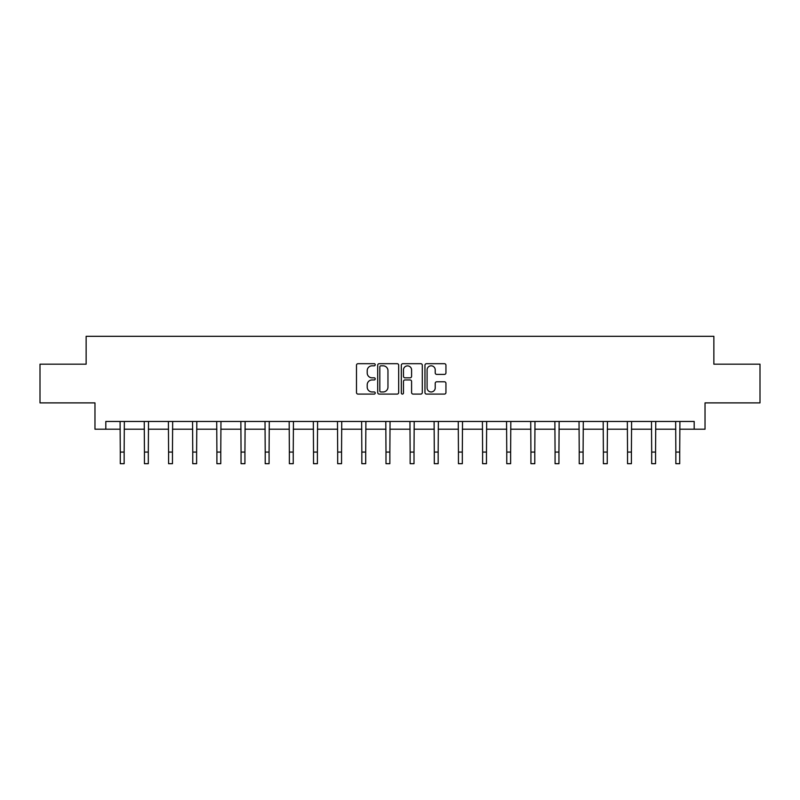 <?xml version="1.0" encoding="UTF-8"?>
<svg xmlns="http://www.w3.org/2000/svg" width="800" height="800" viewBox="0 0 800 800"><rect width="100%" height="100%" fill="white"/><g stroke="black" fill="none" stroke-linecap="round" stroke-linejoin="round"><path stroke-width="1.2" d="M375.23 364.75A1.06 1.06 0 0 0 374.16 363.69L358.01 363.69A1.52 1.52 0 0 0 356.49 365.21L356.49 392.57A1.52 1.52 0 0 0 358.01 394.09L374.16 394.09A1.06 1.06 0 0 0 375.23 393.02A1.06 1.06 0 0 0 374.16 391.96L372.07 391.96A4.86 4.86 0 0 1 367.21 387.09L367.21 384.82A4.86 4.86 0 0 1 372.07 379.95L374.16 379.95A1.06 1.06 0 0 0 375.23 378.89A1.06 1.06 0 0 0 374.16 377.82L372.07 377.82A4.86 4.86 0 0 1 367.21 372.96L367.21 370.68A4.86 4.86 0 0 1 372.07 365.82L374.16 365.82A1.06 1.06 0 0 0 375.23 364.75M444.42 374.4A1.52 1.52 0 0 0 445.94 372.88L445.94 365.21A1.52 1.52 0 0 0 444.42 363.69L426.48 363.69A1.52 1.52 0 0 0 424.96 365.21L424.96 392.57A1.52 1.52 0 0 0 426.48 394.09L444.42 394.09A1.52 1.52 0 0 0 445.94 392.57L445.94 383.3A1.52 1.52 0 0 0 444.42 381.78L436.74 381.78A1.52 1.52 0 0 0 435.22 383.3L435.22 387.89A4.07 4.07 0 0 1 431.16 391.96A4.07 4.07 0 0 1 427.09 387.89L427.09 369.88A4.07 4.07 0 0 1 431.16 365.82A4.07 4.07 0 0 1 435.22 369.88L435.22 372.88A1.52 1.52 0 0 0 436.74 374.4L444.42 374.4M105.81 429.21L105.81 421.47L694.19 421.47L694.19 429.21L705.03 429.21L705.03 402.89L760 402.89L760 364.18L713.86 364.18L713.86 336.31L86.14 336.31L86.14 364.18L40 364.18L40 402.89L94.97 402.89L94.97 429.21L120.28 429.21M398.67 365.21A1.52 1.52 0 0 0 397.15 363.69L379.22 363.69A1.52 1.52 0 0 0 377.7 365.21L377.7 392.57A1.52 1.52 0 0 0 379.22 394.09L397.15 394.09A1.52 1.52 0 0 0 398.67 392.57L398.67 365.21M402.85 363.69L420.78 363.69A1.52 1.52 0 0 1 422.3 365.21L422.3 392.57A1.52 1.52 0 0 1 420.78 394.09L413.11 394.09A1.52 1.52 0 0 1 411.59 392.57L411.59 381.47A1.52 1.52 0 0 0 410.07 379.95L404.98 379.95A1.52 1.52 0 0 0 403.46 381.47L403.46 393.02A1.06 1.06 0 0 1 402.39 394.09A1.06 1.06 0 0 1 401.33 393.02L401.33 365.21A1.52 1.52 0 0 1 402.85 363.69M124.15 429.21L144.44 429.21M148.31 429.21L168.59 429.21M172.46 429.21L192.75 429.21M196.62 429.21L216.9 429.21M220.77 429.21L241.06 429.21M244.93 429.21L265.21 429.21M269.08 429.21L289.37 429.21M293.24 429.21L313.52 429.21M317.39 429.21L337.68 429.21M341.55 429.21L361.83 429.21M365.7 429.21L385.99 429.21M389.86 429.21L410.14 429.21M414.01 429.21L434.3 429.21M438.17 429.21L458.45 429.21M462.32 429.21L482.61 429.21M486.48 429.21L506.76 429.21M510.63 429.21L530.92 429.21M534.79 429.21L555.07 429.21M558.94 429.21L579.23 429.21M583.1 429.21L603.38 429.21M607.25 429.21L627.54 429.21M631.41 429.21L651.69 429.21M655.56 429.21L675.85 429.21M679.72 429.21L694.19 429.21M380.89 365.82A1.06 1.06 0 0 0 379.82 366.88L379.82 390.89A1.06 1.06 0 0 0 380.89 391.96L383.09 391.96A4.86 4.86 0 0 0 387.96 387.09L387.96 370.68A4.86 4.86 0 0 0 383.09 365.82L380.89 365.82M411.59 369.96A4.07 4.07 0 0 0 407.52 365.89A4.07 4.07 0 0 0 403.46 369.96L403.46 376.3A1.52 1.52 0 0 0 404.98 377.82L410.07 377.82A1.52 1.52 0 0 0 411.59 376.3L411.59 369.96M120.09 421.47L120.28 452.08L124.15 452.08L124.35 421.47M120.28 452.08L120.28 463.69L124.15 463.69L124.15 452.08M144.24 421.47L144.44 452.08L148.31 452.08L148.51 421.47M144.44 452.08L144.44 463.69L148.31 463.69L148.31 452.08M168.4 421.47L168.59 452.08L172.46 452.08L172.66 421.47M168.59 452.08L168.59 463.69L172.46 463.69L172.46 452.08M192.55 421.47L192.75 452.08L196.62 452.08L196.82 421.47M192.75 452.08L192.75 463.69L196.62 463.69L196.62 452.08M216.71 421.47L216.9 452.08L220.77 452.08L220.97 421.47M216.9 452.08L216.9 463.69L220.77 463.69L220.77 452.08M240.86 421.47L241.06 452.08L244.93 452.08L245.13 421.47M241.06 452.08L241.06 463.69L244.93 463.69L244.93 452.08M265.02 421.47L265.21 452.08L269.08 452.08L269.28 421.47M265.21 452.08L265.21 463.69L269.08 463.69L269.08 452.08M289.17 421.47L289.37 452.08L293.24 452.08L293.44 421.47M289.37 452.08L289.37 463.69L293.24 463.69L293.24 452.08M313.33 421.47L313.52 452.08L317.39 452.08L317.59 421.47M313.52 452.08L313.52 463.69L317.39 463.69L317.39 452.08M337.48 421.47L337.68 452.08L341.55 452.08L341.74 421.47M337.68 452.08L337.68 463.69L341.55 463.69L341.55 452.08M361.64 421.47L361.83 452.08L365.7 452.08L365.9 421.47M361.83 452.08L361.83 463.69L365.7 463.69L365.7 452.08M385.79 421.47L385.99 452.08L389.86 452.08L390.05 421.47M385.99 452.08L385.99 463.69L389.86 463.69L389.86 452.08M409.95 421.47L410.14 452.08L414.01 452.08L414.21 421.47M410.14 452.08L410.14 463.69L414.01 463.69L414.01 452.08M434.1 421.47L434.3 452.08L438.17 452.08L438.36 421.47M434.3 452.08L434.3 463.69L438.17 463.69L438.17 452.08M458.26 421.47L458.45 452.08L462.32 452.08L462.52 421.47M458.45 452.08L458.45 463.69L462.32 463.69L462.32 452.08M482.41 421.47L482.61 452.08L486.48 452.08L486.67 421.47M482.61 452.08L482.61 463.69L486.48 463.69L486.48 452.08M506.56 421.47L506.76 452.08L510.63 452.08L510.83 421.47M506.76 452.08L506.76 463.69L510.63 463.69L510.63 452.08M530.72 421.47L530.92 452.08L534.79 452.08L534.98 421.47M530.92 452.08L530.92 463.69L534.79 463.69L534.79 452.08M554.87 421.47L555.07 452.08L558.94 452.08L559.14 421.47M555.07 452.08L555.07 463.69L558.94 463.69L558.94 452.08M579.03 421.47L579.23 452.08L583.1 452.08L583.29 421.47M579.23 452.08L579.23 463.69L583.1 463.69L583.1 452.08M603.18 421.47L603.38 452.08L607.25 452.08L607.45 421.47M603.38 452.08L603.38 463.69L607.25 463.69L607.25 452.08M627.34 421.47L627.54 452.08L631.41 452.08L631.6 421.47M627.54 452.08L627.54 463.69L631.41 463.69L631.41 452.08M651.49 421.47L651.69 452.08L655.56 452.08L655.76 421.47M651.69 452.08L651.69 463.69L655.56 463.69L655.56 452.08M675.65 421.47L675.85 452.08L679.72 452.08L679.91 421.47M675.85 452.08L675.85 463.69L679.72 463.69L679.72 452.08"/></g></svg>
